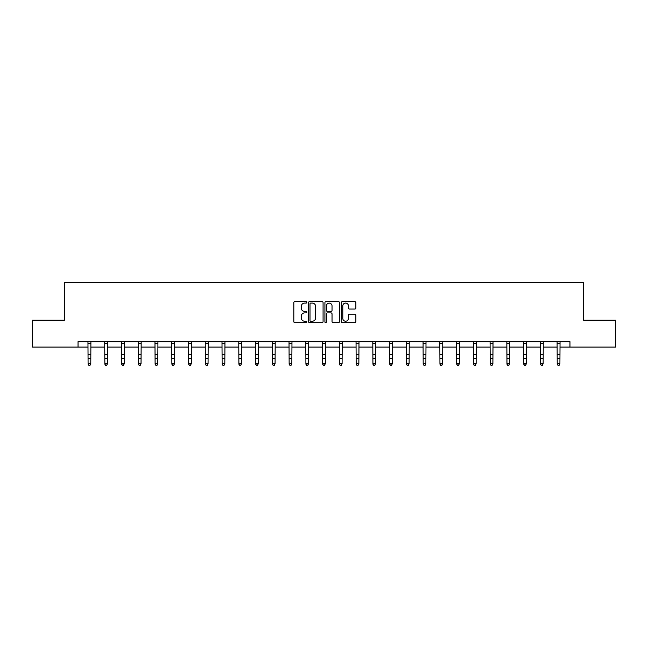 <?xml version="1.0" encoding="UTF-8"?>
<svg xmlns="http://www.w3.org/2000/svg" width="648" height="648" viewBox="0 0 648 648"><rect width="100%" height="100%" fill="white"/><g stroke="black" fill="none" stroke-linecap="round" stroke-linejoin="round"><path stroke-width="0.97" d="M306.82 302.349A0.737 0.737 0 0 0 306.075 301.612L294.881 301.612A1.053 1.053 0 0 0 293.819 302.673L293.819 321.643A1.053 1.053 0 0 0 294.881 322.696L306.075 322.696A0.737 0.737 0 0 0 306.82 321.959A0.737 0.737 0 0 0 306.075 321.222L304.625 321.222A3.37 3.37 0 0 1 301.255 317.852L301.255 316.264A3.37 3.37 0 0 1 304.625 312.895L306.075 312.895A0.737 0.737 0 0 0 306.82 312.158A0.737 0.737 0 0 0 306.075 311.421L304.625 311.421A3.37 3.37 0 0 1 301.255 308.043L301.255 306.464A3.37 3.37 0 0 1 304.625 303.094L306.075 303.094A0.737 0.737 0 0 0 306.82 302.349M354.812 309.047A1.053 1.053 0 0 0 355.865 307.994L355.865 302.673A1.053 1.053 0 0 0 354.812 301.612L342.371 301.612A1.053 1.053 0 0 0 341.318 302.673L341.318 321.643A1.053 1.053 0 0 0 342.371 322.696L354.812 322.696A1.053 1.053 0 0 0 355.865 321.643L355.865 315.212A1.053 1.053 0 0 0 354.812 314.159L349.483 314.159A1.053 1.053 0 0 0 348.43 315.212L348.43 318.403A2.819 2.819 0 0 1 345.611 321.222A2.819 2.819 0 0 1 342.792 318.403L342.792 305.913A2.819 2.819 0 0 1 345.611 303.094A2.819 2.819 0 0 1 348.43 305.913L348.43 307.994A1.053 1.053 0 0 0 349.483 309.047L354.812 309.047M78.043 347.061L32.4 347.061L32.4 320.209L64.403 320.209L64.403 282.617L583.597 282.617L583.597 320.209L615.6 320.209L615.6 347.061L569.957 347.061L569.957 341.69L78.043 341.69L78.043 347.061L88.088 347.061M323.077 302.673A1.053 1.053 0 0 0 322.024 301.612L309.582 301.612A1.053 1.053 0 0 0 308.529 302.673L308.529 321.643A1.053 1.053 0 0 0 309.582 322.696L322.024 322.696A1.053 1.053 0 0 0 323.077 321.643L323.077 302.673M325.976 301.612L338.418 301.612A1.053 1.053 0 0 1 339.471 302.673L339.471 321.643A1.053 1.053 0 0 1 338.418 322.696L333.096 322.696A1.053 1.053 0 0 1 332.035 321.643L332.035 313.948A1.053 1.053 0 0 0 330.982 312.895L327.451 312.895A1.053 1.053 0 0 0 326.398 313.948L326.398 321.959A0.737 0.737 0 0 1 325.661 322.696A0.737 0.737 0 0 1 324.923 321.959L324.923 302.673A1.053 1.053 0 0 1 325.976 301.612M90.777 347.061L104.846 347.061M107.528 347.061L121.597 347.061M124.286 347.061L138.356 347.061M141.037 347.061L155.107 347.061M157.796 347.061L171.866 347.061M174.547 347.061L188.617 347.061M191.306 347.061L205.376 347.061M208.057 347.061L222.126 347.061M224.816 347.061L238.885 347.061M241.566 347.061L255.636 347.061M258.325 347.061L272.395 347.061M275.076 347.061L289.146 347.061M291.835 347.061L305.905 347.061M308.586 347.061L322.655 347.061M325.345 347.061L339.414 347.061M342.095 347.061L356.165 347.061M358.854 347.061L372.924 347.061M375.605 347.061L389.675 347.061M392.364 347.061L406.434 347.061M409.115 347.061L423.185 347.061M425.874 347.061L439.943 347.061M442.625 347.061L456.694 347.061M459.383 347.061L473.453 347.061M476.134 347.061L490.204 347.061M492.893 347.061L506.963 347.061M509.644 347.061L523.714 347.061M526.403 347.061L540.473 347.061M543.154 347.061L557.223 347.061M559.913 347.061L569.957 347.061M310.74 303.094A0.737 0.737 0 0 0 310.003 303.831L310.003 320.485A0.737 0.737 0 0 0 310.74 321.222L312.271 321.222A3.37 3.37 0 0 0 315.649 317.852L315.649 306.464A3.37 3.37 0 0 0 312.271 303.094L310.74 303.094M332.035 305.961A2.819 2.819 0 0 0 329.216 303.143A2.819 2.819 0 0 0 326.398 305.961L326.398 310.368A1.053 1.053 0 0 0 327.451 311.421L330.982 311.421A1.053 1.053 0 0 0 332.035 310.368L332.035 305.961M89.967 365.14L90.777 363.601L90.898 341.715L87.958 341.715L88.088 363.601L90.777 363.601L89.967 365.383L88.898 365.14L89.967 365.383M88.898 365.383L88.088 364.2L88.898 365.14M104.709 341.69L104.846 363.601L107.528 363.601L106.726 365.383L105.648 365.14L106.726 365.383M106.726 365.14L107.528 363.601L107.665 341.69L104.717 341.715M105.648 365.383L104.846 364.2L105.648 365.14M123.476 365.14L124.286 363.601L124.416 341.69L121.468 341.715L121.597 363.601L124.286 363.601L123.476 365.383L122.407 365.14L123.476 365.383M122.407 365.383L121.597 364.2L122.407 365.14M140.235 365.14L141.037 363.601L141.175 341.69L138.227 341.715L138.356 363.601L141.037 363.601L140.235 365.383L139.158 365.14L140.235 365.383M139.158 365.383L138.356 364.2L139.158 365.14M154.969 341.69L155.107 363.601L157.796 363.601L156.986 365.383L155.917 365.14L156.986 365.383M156.986 365.14L157.796 363.601L157.926 341.69L154.977 341.715M155.917 365.383L155.107 364.2L155.917 365.14M173.745 365.14L174.547 363.601L174.685 341.69L171.736 341.715L171.866 363.601L174.547 363.601L173.745 365.383L172.668 365.14L173.745 365.383M172.668 365.383L171.866 364.2L172.668 365.14M190.496 365.14L191.306 363.601L191.435 341.69L188.487 341.715L188.617 363.601L191.306 363.601L190.496 365.383L189.427 365.14L190.496 365.383M189.427 365.383L188.617 364.2L189.427 365.14M207.255 365.14L208.057 363.601L208.186 341.715L205.246 341.715L205.376 363.601L208.057 363.601L207.255 365.383L206.177 365.14L207.255 365.383M206.177 365.383L205.376 364.2L206.177 365.14M224.006 365.14L224.816 363.601L224.953 341.69L221.997 341.715L222.126 363.601L224.816 363.601L224.006 365.383L222.936 365.14L224.006 365.383M222.936 365.383L222.126 364.2L222.936 365.14M240.764 365.14L241.566 363.601L241.704 341.69L238.756 341.715L238.885 363.601L241.566 363.601L240.764 365.383L239.687 365.14L240.764 365.383M239.687 365.383L238.885 364.2L239.687 365.14M257.515 365.14L258.325 363.601L258.447 341.715L255.506 341.715L255.636 363.601L258.325 363.601L257.515 365.383L256.446 365.14L257.515 365.383M256.446 365.383L255.636 364.2L256.446 365.14M272.257 341.69L272.395 363.601L275.076 363.601L274.274 365.383L273.197 365.14L274.274 365.383M274.274 365.14L275.076 363.601L275.214 341.69L272.265 341.715M273.197 365.383L272.395 364.2L273.197 365.14M291.025 365.14L291.835 363.601L291.973 341.69L289.016 341.715L289.146 363.601L291.835 363.601L291.025 365.383L289.956 365.14L291.025 365.383M289.956 365.383L289.146 364.2L289.956 365.14M307.784 365.14L308.586 363.601L308.723 341.69L305.775 341.715L305.905 363.601L308.586 363.601L307.784 365.383L306.707 365.14L307.784 365.383M306.707 365.383L305.905 364.2L306.707 365.14M322.518 341.69L322.655 363.601L325.345 363.601L324.535 365.383L323.465 365.14L324.535 365.383M324.535 365.14L325.345 363.601L325.482 341.69M323.465 365.383L322.655 364.2L323.465 365.14M341.294 365.14L342.095 363.601L342.233 341.69L339.285 341.715L339.414 363.601L342.095 363.601L341.294 365.383L340.216 365.14L341.294 365.383M340.216 365.383L339.414 364.2L340.216 365.14M358.044 365.14L358.854 363.601L358.992 341.69L356.044 341.715L356.165 363.601L358.854 363.601L358.044 365.383L356.975 365.14L358.044 365.383M356.975 365.383L356.165 364.2L356.975 365.14M374.803 365.14L375.605 363.601L375.735 341.715L372.794 341.715L372.924 363.601L375.605 363.601L374.803 365.383L373.726 365.14L374.803 365.383M373.726 365.383L372.924 364.2L373.726 365.14M389.537 341.69L389.675 363.601L392.364 363.601L391.554 365.383L390.485 365.14L391.554 365.383M391.554 365.14L392.364 363.601L392.502 341.69L389.553 341.715M390.485 365.383L389.675 364.2L390.485 365.14M408.313 365.14L409.115 363.601L409.253 341.69L406.304 341.715L406.434 363.601L409.115 363.601L408.313 365.383L407.236 365.14L408.313 365.383M407.236 365.383L406.434 364.2L407.236 365.14M425.064 365.14L425.874 363.601L426.011 341.69L423.063 341.715L423.185 363.601L425.874 363.601L425.064 365.383L423.995 365.14L425.064 365.383M423.995 365.383L423.185 364.2L423.995 365.14M439.806 341.69L439.943 363.601L442.625 363.601L441.823 365.383L440.745 365.14L441.823 365.383M441.823 365.14L442.625 363.601L442.762 341.69L439.814 341.715M440.745 365.383L439.943 364.2L440.745 365.14M458.573 365.14L459.383 363.601L459.521 341.69L456.573 341.715L456.694 363.601L459.383 363.601L458.573 365.383L457.504 365.14L458.573 365.383M457.504 365.383L456.694 364.2L457.504 365.14M475.332 365.14L476.134 363.601L476.272 341.69L473.324 341.715L473.453 363.601L476.134 363.601L475.332 365.383L474.255 365.14L475.332 365.383M474.255 365.383L473.453 364.2L474.255 365.14M492.083 365.14L492.893 363.601L493.023 341.715L490.082 341.715L490.204 363.601L492.893 363.601L492.083 365.383L491.014 365.14L492.083 365.383M491.014 365.383L490.204 364.2L491.014 365.14M508.842 365.14L509.644 363.601L509.782 341.69L506.833 341.715L506.963 363.601L509.644 363.601L508.842 365.383L507.765 365.14L508.842 365.383M507.765 365.383L506.963 364.2L507.765 365.14M525.593 365.14L526.403 363.601L526.54 341.69L523.592 341.715L523.714 363.601L526.403 363.601L525.593 365.383L524.524 365.14L525.593 365.383M524.524 365.383L523.714 364.2L524.524 365.14M542.352 365.14L543.154 363.601L543.283 341.715L540.343 341.715L540.473 363.601L543.154 363.601L542.352 365.383L541.274 365.14L542.352 365.383M541.274 365.383L540.473 364.2L541.274 365.14M557.094 341.69L557.223 363.601L559.913 363.601L559.103 365.383L558.033 365.14L559.103 365.383M559.103 365.14L559.913 363.601L560.05 341.69L557.102 341.715M558.033 365.383L557.223 364.2L558.033 365.14M90.777 354.796L88.088 354.796M90.777 358.482L88.088 358.482M90.777 343.456L88.088 343.456M107.528 354.796L104.846 354.796M107.528 358.482L104.846 358.482M107.528 343.456L104.846 343.456M124.286 354.796L121.597 354.796M124.286 358.482L121.597 358.482M124.286 343.456L121.597 343.456M141.037 354.796L138.356 354.796M141.037 358.482L138.356 358.482M141.037 343.456L138.356 343.456M157.796 354.796L155.107 354.796M157.796 358.482L155.107 358.482M157.796 343.456L155.107 343.456M174.547 354.796L171.866 354.796M174.547 358.482L171.866 358.482M174.547 343.456L171.866 343.456M191.306 354.796L188.617 354.796M191.306 358.482L188.617 358.482M191.306 343.456L188.617 343.456M208.057 354.796L205.376 354.796M208.057 358.482L205.376 358.482M208.057 343.456L205.376 343.456M224.816 354.796L222.126 354.796M224.816 358.482L222.126 358.482M224.816 343.456L222.126 343.456M241.566 354.796L238.885 354.796M241.566 358.482L238.885 358.482M241.566 343.456L238.885 343.456M258.325 354.796L255.636 354.796M258.325 358.482L255.636 358.482M258.325 343.456L255.636 343.456M275.076 354.796L272.395 354.796M275.076 358.482L272.395 358.482M275.076 343.456L272.395 343.456M291.835 354.796L289.146 354.796M291.835 358.482L289.146 358.482M291.835 343.456L289.146 343.456M308.586 354.796L305.905 354.796M308.586 358.482L305.905 358.482M308.586 343.456L305.905 343.456M325.466 341.715L322.534 341.715M325.345 354.796L322.655 354.796M325.345 358.482L322.655 358.482M325.345 343.456L322.655 343.456M342.095 354.796L339.414 354.796M342.095 358.482L339.414 358.482M342.095 343.456L339.414 343.456M358.854 354.796L356.165 354.796M358.854 358.482L356.165 358.482M358.854 343.456L356.165 343.456M375.605 354.796L372.924 354.796M375.605 358.482L372.924 358.482M375.605 343.456L372.924 343.456M392.364 354.796L389.675 354.796M392.364 358.482L389.675 358.482M392.364 343.456L389.675 343.456M409.115 354.796L406.434 354.796M409.115 358.482L406.434 358.482M409.115 343.456L406.434 343.456M425.874 354.796L423.185 354.796M425.874 358.482L423.185 358.482M425.874 343.456L423.185 343.456M442.625 354.796L439.943 354.796M442.625 358.482L439.943 358.482M442.625 343.456L439.943 343.456M459.383 354.796L456.694 354.796M459.383 358.482L456.694 358.482M459.383 343.456L456.694 343.456M476.134 354.796L473.453 354.796M476.134 358.482L473.453 358.482M476.134 343.456L473.453 343.456M492.893 354.796L490.204 354.796M492.893 358.482L490.204 358.482M492.893 343.456L490.204 343.456M509.644 354.796L506.963 354.796M509.644 358.482L506.963 358.482M509.644 343.456L506.963 343.456M526.403 354.796L523.714 354.796M526.403 358.482L523.714 358.482M526.403 343.456L523.714 343.456M543.154 354.796L540.473 354.796M543.154 358.482L540.473 358.482M543.154 343.456L540.473 343.456M559.913 354.796L557.223 354.796M559.913 358.482L557.223 358.482M559.913 343.456L557.223 343.456"/></g></svg>
